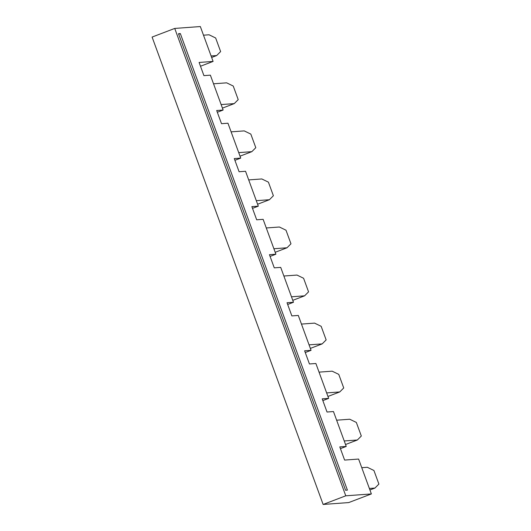 <?xml version="1.0" encoding="UTF-8"?>
<svg xmlns="http://www.w3.org/2000/svg" width="531" height="531" viewBox="0 0 531 531"><rect width="100%" height="100%" fill="white"/><g stroke="black" fill="none" stroke-linecap="round" stroke-linejoin="round"><path stroke-width="0.8" d="M180.341 33.586L178.502 33.718L345.568 490.252L347.407 490.12L180.341 33.586L178.668 34.183M200.486 66.242L213.097 61.43L200.333 26.55L174.739 28.428L152.098 37.064L323.133 504.45L345.774 495.808L174.739 28.428M211.65 57.467L216.661 55.556L220.63 51.58L215.652 37.986L209.055 34.78L203.492 35.192M216.661 55.556L211.099 55.961M257.601 204.229L269.416 199.722L273.385 195.747L268.414 182.153L261.816 178.954L248.7 179.909M213.528 83.798L226.644 82.836L233.242 86.042L238.213 99.636L234.244 103.611L221.135 104.574M222.429 108.118L234.244 103.611M345.774 495.808L371.368 493.936L348.728 502.572L323.133 504.45M213.097 61.43L199.105 62.452L203.924 75.634L210.369 75.156L223.133 110.036L216.688 110.508L221.513 123.69L227.952 123.219L240.722 158.092L234.277 158.57L239.096 171.745L245.541 171.274L258.305 206.147L251.86 206.625L256.685 219.801L263.124 219.33L275.894 254.21L269.449 254.681L274.268 267.856L280.713 267.385L293.477 302.265L287.032 302.736L291.858 315.912L298.296 315.441L311.06 350.321L304.621 350.792L309.44 363.967L315.885 363.496L328.649 398.376L322.204 398.847L327.03 412.023L333.468 411.552L346.232 446.432L339.794 446.903L344.612 460.078L358.604 459.056L371.368 493.936M217.325 112.253L223.133 110.036M269.416 199.722L256.307 200.685M234.914 160.309L240.722 158.092M240.019 156.174L251.833 151.667L255.803 147.691L250.824 134.097L244.227 130.891L231.118 131.854M251.833 151.667L238.718 152.629M369.921 489.974L374.932 488.062L369.37 488.467M374.932 488.062L378.902 484.08L373.93 470.493L367.333 467.287L361.77 467.692M270.087 256.42L275.894 254.21M275.191 252.291L287.005 247.778L290.975 243.802L285.997 230.208L279.399 227.009L266.29 227.965M287.005 247.778L273.89 248.74M287.669 304.482L293.477 302.265M292.773 300.347L304.588 295.833L308.557 291.858L303.586 278.264L296.988 275.065L283.873 276.02M304.588 295.833L291.479 296.796M305.259 352.538L311.06 350.321M310.363 348.402L322.178 343.889L326.147 339.913L321.169 326.319L314.571 323.12L301.462 324.083M322.178 343.889L309.062 344.851M322.841 400.593L328.649 398.376M327.946 396.458L339.76 391.944L343.73 387.969L338.758 374.375L332.16 371.176L319.045 372.138M339.76 391.944L326.651 392.907M340.431 448.649L346.232 446.432M345.535 444.513L357.35 440.007L361.319 436.024L356.341 422.437L349.743 419.231L336.634 420.194M357.35 440.007L344.234 440.962M252.497 208.364L258.305 206.147"/></g></svg>
